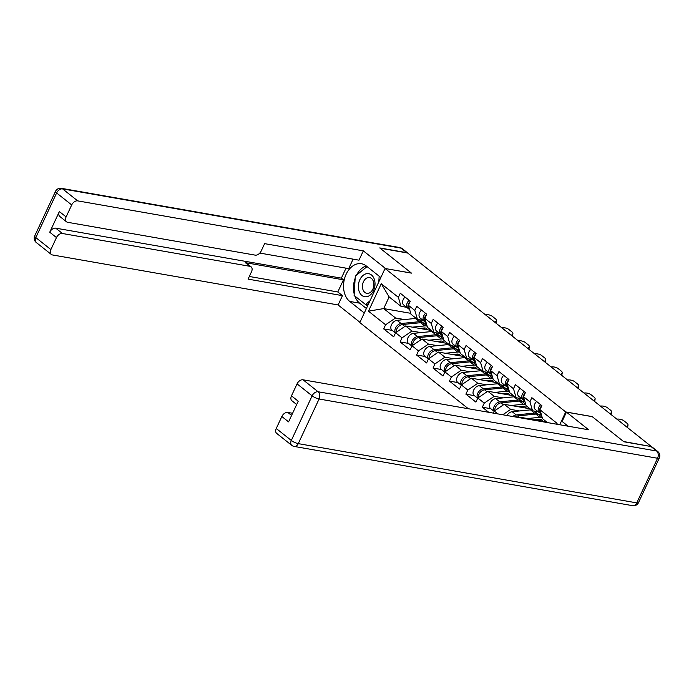 <?xml version="1.0" encoding="UTF-8"?>
<svg xmlns="http://www.w3.org/2000/svg" width="694" height="694" viewBox="0 0 694 694"><rect width="100%" height="100%" fill="white"/><g stroke="black" fill="none" stroke-linecap="round" stroke-linejoin="round"><path stroke-width="1.04" d="M651.024 446.52L623.55 441.514L592.138 416.574L565.714 411.95L385.049 268.5L359.822 322.58L468.329 408.731M565.714 411.95L559.754 424.737M556.683 424.199L557.074 423.349L539.949 409.746L541.858 405.643L531.847 397.697L529.938 401.791L532.55 410.779L538.206 411.768M497.824 413.893L494.267 411.074L493.321 413.103M503.124 397.896L494.223 396.335L484.256 403.119L482.339 407.222L488.75 412.305M484.256 403.119L477.828 398.018L475.911 402.112L465.9 394.166L474.358 395.641M486.685 384.84L477.776 383.279L467.808 390.063L465.9 394.166M467.808 390.063L461.38 384.962L459.471 389.056L449.452 381.11L457.919 382.585M470.237 371.784L461.337 370.223L451.369 377.007L449.452 381.11M451.369 377.007L444.932 371.906L443.024 376.001L433.013 368.054L441.471 369.529M453.798 358.729L444.889 357.167L434.921 363.951L433.013 368.054M434.921 363.951L428.493 358.85L426.584 362.945L416.565 354.998L425.032 356.473M437.35 345.673L428.45 344.111L418.482 350.895L416.565 354.998M418.482 350.895L412.045 345.794L410.137 349.889L400.126 341.942L408.584 343.417M420.911 332.617L412.002 331.055L402.034 337.839L400.126 341.942M402.034 337.839L395.606 332.738L393.698 336.833L383.678 328.887L392.136 330.361M404.463 319.561L395.563 317.999L385.595 324.783L383.678 328.887M385.595 324.783L368.462 311.181L381.258 283.751L398.382 297.344L401.002 306.332L406.658 307.321M529.938 401.791L523.502 396.69L525.419 392.587L515.399 384.641L513.491 388.735L507.062 383.635L508.971 379.531L498.96 371.585L497.051 375.68L490.615 370.579L492.532 366.475L482.512 358.529L480.604 362.624L474.176 357.523L476.084 353.42L466.073 345.473L464.156 349.568L457.728 344.467L459.645 340.364L449.625 332.417L447.717 336.512L441.289 331.411L443.197 327.308L433.186 319.361L431.269 323.456L424.841 318.355L426.758 314.252L416.738 306.306L414.83 310.4L408.402 305.299L410.31 301.196L400.299 293.25L398.382 297.344M546.508 421.865L520.682 417.346L521.567 418.048M532.55 410.779L526.121 405.678L523.502 396.69M520.682 417.346L520.032 417.779M541.415 414.778L538.214 414.214M519.572 410.952L510.663 409.391L502.777 414.76M530.069 408.809L504.234 404.29L510.663 409.391M513.491 388.735L516.11 397.723L521.767 398.712M516.11 397.723L509.674 392.622L507.062 383.635M504.234 404.29L494.267 411.074M524.968 401.722L521.767 401.158M513.621 395.754L487.795 391.234L494.223 396.335M497.051 375.68L499.663 384.667L505.319 385.656M499.663 384.667L493.234 379.566L490.615 370.579M487.795 391.234L477.828 398.018M508.529 388.666L505.327 388.102M497.182 382.698L471.347 378.178L477.776 383.279M480.604 362.624L483.215 371.611L488.88 372.6M483.215 371.611L476.787 366.51L474.176 357.523M471.347 378.178L461.38 384.962M492.081 375.61L488.88 375.046M480.734 369.642L454.908 365.122L461.337 370.223M464.156 349.568L466.776 358.555L472.432 359.544M466.776 358.555L460.348 353.454L457.728 344.467M454.908 365.122L444.932 371.906M475.642 362.554L472.441 361.99M464.295 356.586L438.461 352.066L444.889 357.167M447.717 336.512L450.328 345.499L455.993 346.488M450.328 345.499L443.9 340.398L441.289 331.411M438.461 352.066L428.493 358.85M459.194 349.498L455.993 348.935M447.847 343.53L422.013 339.01L428.45 344.111M431.269 323.456L433.889 332.443L439.545 333.432M433.889 332.443L427.461 327.342L424.841 318.355M422.013 339.01L412.045 345.794M442.746 336.443L439.554 335.879M431.408 330.474L405.574 325.954L412.002 331.055M414.83 310.4L417.441 319.387L423.106 320.376M417.441 319.387L411.013 314.287L408.402 305.299M405.574 325.954L395.606 332.738M426.307 323.387L423.106 322.823M410.735 313.315L383.704 308.587L395.563 317.999M401.002 306.332L389.143 296.919L383.704 308.587L368.462 311.181M381.258 283.751L389.143 296.919M385.049 268.5L411.473 273.124L380.06 248.183L407.621 253.006L651.111 446.337M547.401 422.568L542.561 418.734L539.949 409.746M557.074 423.349L556.614 424.181M482.339 407.222L490.805 408.697M494.683 322.137A5.396 2.524 10.4 0 0 496.453 320.697L496.089 322.727A5.396 2.524 -169.6 0 1 495.932 323.126M496.453 320.697A5.396 2.524 10.4 0 0 495.438 318.806L492.376 316.377A5.396 2.524 10.4 0 0 485.332 314.712M409.104 300.242A5.934 3.938 128.4 0 0 407.742 308.179A5.934 3.938 128.4 0 0 408.133 308.44L408.48 308.622M405.044 297.023A5.934 3.938 128.4 0 0 403.682 304.961L407.742 308.179M408.887 303.157A3.6 2.386 -51.6 0 1 410.249 301.335M410.215 301.404A5.934 3.938 128.4 0 0 409.009 309.186L409.686 309.732M395.511 332.938A5.934 3.938 -51.6 0 1 395.901 327.299A5.934 3.938 -51.6 0 1 401.097 323.525L419.402 321.686A8.996 5.968 -51.6 0 1 420.911 321.738A8.996 5.968 -51.6 0 1 422.828 322.58A8.996 5.968 -51.6 0 1 423.409 323.144M427.591 329.806A6.654 4.416 128.4 0 0 426.697 328.635A6.654 4.416 128.4 0 0 425.275 328.01A6.654 4.416 128.4 0 0 424.164 327.976L419.705 328.427M396.161 332.357A5.934 3.938 -51.6 0 1 402.364 324.532L420.668 322.693A8.996 5.968 -51.6 0 1 422.178 322.736A8.996 5.968 -51.6 0 1 424.086 323.578L427.044 325.928M412.427 327.152L424.728 325.92A8.996 5.968 -51.6 0 1 426.229 325.963A8.996 5.968 -51.6 0 1 427.131 326.215M429.603 329.043A8.996 5.968 -51.6 0 1 429.812 330.197M423.878 328.01A6.654 4.416 128.4 0 1 423.887 328.349L425.196 329.39M395.476 333.016L391.919 330.188A5.934 3.938 -51.6 0 1 391.607 324.506A5.934 3.938 -51.6 0 1 397.037 320.307L415.342 318.468A8.996 5.968 -51.6 0 1 416.253 318.442M398.72 326.371A3.6 2.386 128.4 0 0 397.124 328.383M367.386 273.609A11.694 8.233 -80.1 0 0 358.347 285.616A11.694 8.233 -80.1 0 0 365.964 296.798A11.694 8.233 -80.1 0 0 374.994 284.792A11.694 8.233 -80.1 0 0 367.386 273.609M368.653 277.522A8.007 5.639 -80.1 0 0 362.52 285.121A8.007 5.639 -80.1 0 0 366.779 293.345A8.007 5.639 -80.1 0 0 367.673 293.406A8.007 5.639 -80.1 0 0 373.806 285.807A8.007 5.639 -80.1 0 0 369.546 277.583A8.007 5.639 -80.1 0 0 368.653 277.522M369.98 300.814L365.486 304.466L354.105 295.427L355.293 276.169L367.065 266.583M368.063 304.918L365.486 304.466M379.167 276.186L378.811 281.859M364.298 312.994L349.715 301.422A20.239 14.244 -80.1 0 1 344.823 277.652A20.239 14.244 -80.1 0 1 361.479 263.755A20.239 14.244 -80.1 0 1 366.259 265.941L380.841 277.522M408.367 253.605A5.396 3.583 128.4 0 0 407.951 253.171A5.396 3.583 128.4 0 0 406.797 252.668L379.739 247.932L411.369 273.046L385.543 268.587M385.569 268.526L363.326 250.864L358.989 260.172L264.614 243.646L261.152 251.063A5.396 3.583 128.4 0 1 255.175 255.132L67.682 222.306A5.396 3.583 128.4 0 1 66.529 221.802L59.779 216.45A5.396 3.583 -51.6 0 1 59.363 211.566L49.734 232.221A5.396 3.583 -51.6 0 1 55.711 228.153L341.361 278.147L346.02 268.162M259.808 253.067L348.692 268.63L353.116 259.14M341.361 278.147L343.469 279.821L337.805 291.966L342.446 295.644L338.108 304.952L52.458 254.95A5.396 3.583 128.4 0 1 51.313 254.446A5.396 3.583 128.4 0 1 50.888 249.562L56.474 237.574L49.734 232.221M359.96 322.302L338.108 304.952M363.326 250.864L77.676 200.87A5.396 3.583 128.4 0 0 71.699 204.938L66.112 216.918A5.396 3.583 128.4 0 0 66.529 221.802M55.711 228.153L62.46 233.505L249.953 266.322A5.396 3.583 128.4 0 1 251.107 266.826A5.396 3.583 128.4 0 1 251.523 271.718L248.07 279.127L342.446 295.644M62.46 233.505A5.396 3.583 128.4 0 0 56.474 237.574M249.953 266.322L245.32 262.644L343.469 279.821M245.32 262.644A5.396 3.583 -51.6 0 1 246.465 263.147L251.107 266.826M249.302 276.472L337.805 291.966M366.389 308.509L359.657 303.165L349.715 301.422M366.224 265.915A20.239 14.244 -80.1 0 0 356.456 275.223M355.172 278.199A20.239 14.244 -80.1 0 0 354.2 293.961M354.808 295.982A20.239 14.244 -80.1 0 0 359.657 303.165M365.703 304.501L367.568 305.985M568.091 426.194L562.114 421.44L566.451 412.141L588.694 429.803L303.044 379.8L318.112 391.763L656.619 451.022L650.92 446.502L623.871 441.766L592.242 416.66L566.451 412.141M292.59 413.268L287.819 412.436L291.584 415.428M276.255 428.493L291.324 440.456A5.396 3.583 128.4 0 0 291.749 445.348L276.672 433.377A5.396 3.583 -51.6 0 1 276.255 428.493L281.842 416.504A5.396 3.583 -51.6 0 1 287.819 412.436M296.668 404.533L291.896 400.742A5.396 3.583 -51.6 0 1 291.471 395.849L297.058 383.869A5.396 3.583 -51.6 0 1 303.044 379.8M281.842 416.504L288.583 421.865L298.22 401.21L291.471 395.849M650.92 446.502A5.396 3.583 -51.6 0 1 652.074 447.005L657.765 451.525A5.396 3.583 128.4 0 0 656.619 451.022A5.396 3.8 99.9 0 1 657.574 458.257L319.075 399.007L298.264 443.631L636.762 502.881L657.574 458.257A5.396 1.371 -155 0 0 659.3 458.031A5.396 5.396 0 0 0 657.765 451.525M511.131 335.193A5.396 2.524 10.4 0 0 512.901 333.745L512.528 335.783A5.396 2.524 -169.6 0 1 512.372 336.182M512.901 333.745A5.396 2.524 10.4 0 0 511.877 331.862L508.823 329.433A5.396 2.524 10.4 0 0 501.771 327.768M425.552 313.298A5.934 3.938 128.4 0 0 424.181 321.235A5.934 3.938 128.4 0 0 424.581 321.496L424.919 321.678M421.492 310.079A5.934 3.938 128.4 0 0 420.122 318.017L424.181 321.235M425.327 316.212A3.6 2.386 -51.6 0 1 426.689 314.391M426.654 314.46A5.934 3.938 128.4 0 0 425.448 322.242L426.133 322.788M527.57 348.249A5.396 2.524 10.4 0 0 529.349 346.8L528.975 348.839A5.396 2.524 -169.6 0 1 528.819 349.238M529.349 346.8A5.396 2.524 10.4 0 0 528.325 344.918L525.271 342.489A5.396 2.524 10.4 0 0 518.218 340.823M441.991 326.353A5.934 3.938 128.4 0 0 440.629 334.291A5.934 3.938 128.4 0 0 441.02 334.551L441.367 334.734M437.94 323.135A5.934 3.938 128.4 0 0 436.569 331.073L440.629 334.291M441.774 329.268A3.6 2.386 -51.6 0 1 443.136 327.447M443.102 327.516A5.934 3.938 128.4 0 0 441.896 335.297L442.572 335.844M544.018 361.305A5.396 2.524 10.4 0 0 545.788 359.856L545.415 361.895A5.396 2.524 -169.6 0 1 545.267 362.294M545.788 359.856A5.396 2.524 10.4 0 0 544.764 357.974L541.71 355.545A5.396 2.524 10.4 0 0 534.658 353.879M458.439 339.409A5.934 3.938 128.4 0 0 457.068 347.347A5.934 3.938 128.4 0 0 457.467 347.607L457.806 347.789M454.379 336.191A5.934 3.938 128.4 0 0 453.009 344.129L457.068 347.347M458.214 342.324A3.6 2.386 -51.6 0 1 459.575 340.502M459.549 340.572A5.934 3.938 128.4 0 0 458.335 348.353L459.02 348.9M560.457 374.361A5.396 2.524 10.4 0 0 562.235 372.912L561.862 374.951A5.396 2.524 -169.6 0 1 561.706 375.35M562.235 372.912A5.396 2.524 10.4 0 0 561.212 371.03L558.158 368.601A5.396 2.524 10.4 0 0 551.105 366.935M474.878 352.465A5.934 3.938 128.4 0 0 473.516 360.403A5.934 3.938 128.4 0 0 473.907 360.663L474.254 360.845M470.827 349.247A5.934 3.938 128.4 0 0 469.456 357.184L473.516 360.403M474.661 355.38A3.6 2.386 -51.6 0 1 476.023 353.558M475.989 353.628A5.934 3.938 128.4 0 0 474.783 361.409L475.459 361.956M576.905 387.417A5.396 2.524 10.4 0 0 578.675 385.968L578.302 388.007A5.396 2.524 -169.6 0 1 578.154 388.406M578.675 385.968A5.396 2.524 10.4 0 0 577.66 384.086L574.597 381.657A5.396 2.524 10.4 0 0 567.545 379.991M491.326 365.521A5.934 3.938 128.4 0 0 489.955 373.459A5.934 3.938 128.4 0 0 490.354 373.719L490.693 373.901M487.266 362.303A5.934 3.938 128.4 0 0 485.904 370.24L489.955 373.459M491.109 368.436A3.6 2.386 -51.6 0 1 492.471 366.614M492.436 366.684A5.934 3.938 128.4 0 0 491.222 374.465L491.907 375.012M411.958 345.994A5.934 3.938 -51.6 0 1 412.349 340.355A5.934 3.938 -51.6 0 1 417.545 336.581L435.841 334.742A8.996 5.968 -51.6 0 1 437.35 334.794A8.996 5.968 -51.6 0 1 439.267 335.636A8.996 5.968 -51.6 0 1 439.849 336.2M444.039 342.862A6.654 4.416 128.4 0 0 443.136 341.691A6.654 4.416 128.4 0 0 441.722 341.066A6.654 4.416 128.4 0 0 440.603 341.032L436.144 341.483M412.6 345.412A5.934 3.938 -51.6 0 1 418.803 337.588L437.107 335.749A8.996 5.968 -51.6 0 1 438.617 335.792A8.996 5.968 -51.6 0 1 440.534 336.633L443.492 338.984M428.866 340.207L441.167 338.976A8.996 5.968 -51.6 0 1 442.677 339.019A8.996 5.968 -51.6 0 1 443.57 339.271M446.042 342.099A8.996 5.968 -51.6 0 1 446.259 343.252M440.317 341.066A6.654 4.416 128.4 0 1 440.334 341.405L441.644 342.446M411.915 346.072L408.358 343.244A5.934 3.938 -51.6 0 1 408.055 337.562A5.934 3.938 -51.6 0 1 413.485 333.363L431.789 331.524A8.996 5.968 -51.6 0 1 432.7 331.498M415.159 339.427A3.6 2.386 128.4 0 0 413.563 341.439M428.398 359.05A5.934 3.938 -51.6 0 1 428.788 353.411A5.934 3.938 -51.6 0 1 433.984 349.637L452.288 347.798A8.996 5.968 -51.6 0 1 453.798 347.85A8.996 5.968 -51.6 0 1 455.715 348.692A8.996 5.968 -51.6 0 1 456.296 349.256M460.478 355.918A6.654 4.416 128.4 0 0 459.584 354.747A6.654 4.416 128.4 0 0 458.161 354.122A6.654 4.416 128.4 0 0 457.051 354.087L452.592 354.539M429.048 358.468A5.934 3.938 -51.6 0 1 435.251 350.644L453.555 348.804A8.996 5.968 -51.6 0 1 455.064 348.848A8.996 5.968 -51.6 0 1 456.973 349.689L459.931 352.04M445.314 353.263L457.615 352.032A8.996 5.968 -51.6 0 1 459.116 352.075A8.996 5.968 -51.6 0 1 460.018 352.326M462.49 355.154A8.996 5.968 -51.6 0 1 462.707 356.308M456.765 354.122A6.654 4.416 128.4 0 1 456.773 354.461L458.092 355.502M428.363 359.128L424.806 356.3A5.934 3.938 -51.6 0 1 424.494 350.617A5.934 3.938 -51.6 0 1 429.924 346.419L448.229 344.58A8.996 5.968 -51.6 0 1 449.139 344.554M431.607 352.483A3.6 2.386 128.4 0 0 430.011 354.495M444.845 372.105A5.934 3.938 -51.6 0 1 445.236 366.467A5.934 3.938 -51.6 0 1 450.432 362.693L468.736 360.854A8.996 5.968 -51.6 0 1 470.237 360.906A8.996 5.968 -51.6 0 1 472.154 361.748A8.996 5.968 -51.6 0 1 472.735 362.311M476.925 368.974A6.654 4.416 128.4 0 0 476.023 367.803A6.654 4.416 128.4 0 0 474.609 367.178A6.654 4.416 128.4 0 0 473.49 367.143L469.031 367.594M445.487 371.524A5.934 3.938 -51.6 0 1 451.69 363.699L469.994 361.86A8.996 5.968 -51.6 0 1 471.504 361.904A8.996 5.968 -51.6 0 1 473.421 362.745L476.379 365.096M461.753 366.319L474.054 365.087A8.996 5.968 -51.6 0 1 475.564 365.131A8.996 5.968 -51.6 0 1 476.466 365.382M478.929 368.21A8.996 5.968 -51.6 0 1 479.146 369.364M473.204 367.178A6.654 4.416 128.4 0 1 473.221 367.516L474.531 368.557M444.811 372.184L441.245 369.355A5.934 3.938 -51.6 0 1 440.942 363.673A5.934 3.938 -51.6 0 1 446.372 359.475L464.676 357.636A8.996 5.968 -51.6 0 1 465.587 357.61M448.046 365.538A3.6 2.386 128.4 0 0 446.45 367.551M461.284 385.161A5.934 3.938 -51.6 0 1 461.675 379.523A5.934 3.938 -51.6 0 1 466.871 375.749L485.175 373.91A8.996 5.968 -51.6 0 1 486.685 373.962A8.996 5.968 -51.6 0 1 488.602 374.803A8.996 5.968 -51.6 0 1 489.183 375.367M493.365 382.03A6.654 4.416 128.4 0 0 492.471 380.859A6.654 4.416 128.4 0 0 491.048 380.234A6.654 4.416 128.4 0 0 489.938 380.199L485.479 380.65M461.935 384.58A5.934 3.938 -51.6 0 1 468.138 376.755L486.442 374.916A8.996 5.968 -51.6 0 1 487.951 374.96A8.996 5.968 -51.6 0 1 489.869 375.801L492.818 378.152M478.201 379.375L490.502 378.143A8.996 5.968 -51.6 0 1 492.011 378.187A8.996 5.968 -51.6 0 1 492.905 378.438M495.377 381.266A8.996 5.968 -51.6 0 1 495.594 382.42M489.652 380.234A6.654 4.416 128.4 0 1 489.669 380.572L490.979 381.613M461.25 385.239L457.693 382.411A5.934 3.938 -51.6 0 1 457.381 376.729A5.934 3.938 -51.6 0 1 462.811 372.531L481.116 370.691A8.996 5.968 -51.6 0 1 482.026 370.665M464.494 378.594A3.6 2.386 128.4 0 0 462.898 380.607M477.732 398.217A5.934 3.938 -51.6 0 1 478.123 392.578A5.934 3.938 -51.6 0 1 483.319 388.805L501.623 386.966A8.996 5.968 -51.6 0 1 503.124 387.018A8.996 5.968 -51.6 0 1 505.041 387.859A8.996 5.968 -51.6 0 1 505.622 388.423M509.812 395.086A6.654 4.416 128.4 0 0 508.91 393.914A6.654 4.416 128.4 0 0 507.496 393.29A6.654 4.416 128.4 0 0 506.377 393.255L501.918 393.706M478.374 397.636A5.934 3.938 -51.6 0 1 484.577 389.811L502.881 387.972A8.996 5.968 -51.6 0 1 504.391 388.015A8.996 5.968 -51.6 0 1 506.308 388.857L509.266 391.208M494.64 392.431L506.941 391.199A8.996 5.968 -51.6 0 1 508.45 391.243A8.996 5.968 -51.6 0 1 509.353 391.494M511.825 394.322A8.996 5.968 -51.6 0 1 512.033 395.476M506.1 393.29A6.654 4.416 128.4 0 1 506.108 393.628L507.418 394.669M477.698 398.295L474.132 395.467A5.934 3.938 -51.6 0 1 473.829 389.785A5.934 3.938 -51.6 0 1 479.259 385.586L497.563 383.747A8.996 5.968 -51.6 0 1 498.474 383.721M480.942 391.65A3.6 2.386 128.4 0 0 479.337 393.663M593.344 400.473A5.396 2.524 10.4 0 0 595.122 399.024L594.749 401.063A5.396 2.524 -169.6 0 1 594.593 401.462M595.122 399.024A5.396 2.524 10.4 0 0 594.099 397.142L591.045 394.713A5.396 2.524 10.4 0 0 583.992 393.047M507.765 378.577A5.934 3.938 128.4 0 0 506.403 386.515A5.934 3.938 128.4 0 0 506.794 386.775L507.141 386.957M503.714 375.359A5.934 3.938 128.4 0 0 502.343 383.296L506.403 386.515M507.548 381.492A3.6 2.386 -51.6 0 1 508.91 379.67M508.876 379.739A5.934 3.938 128.4 0 0 507.67 387.521L508.346 388.067M494.171 411.273A5.934 3.938 -51.6 0 1 494.57 405.634A5.934 3.938 -51.6 0 1 499.758 401.861L518.062 400.022A8.996 5.968 -51.6 0 1 519.572 400.074A8.996 5.968 -51.6 0 1 521.489 400.915A8.996 5.968 -51.6 0 1 522.07 401.479M526.252 408.141A6.654 4.416 128.4 0 0 525.358 406.97A6.654 4.416 128.4 0 0 523.935 406.346A6.654 4.416 128.4 0 0 522.825 406.311L518.366 406.762M494.822 410.692A5.934 3.938 -51.6 0 1 501.025 402.867L519.329 401.028A8.996 5.968 -51.6 0 1 520.838 401.071A8.996 5.968 -51.6 0 1 522.756 401.913L525.705 404.264M511.088 405.487L523.389 404.255A8.996 5.968 -51.6 0 1 524.898 404.298A8.996 5.968 -51.6 0 1 525.792 404.55M528.264 407.378A8.996 5.968 -51.6 0 1 528.481 408.532M522.539 406.346A6.654 4.416 128.4 0 1 522.556 406.684L523.866 407.725M494.137 411.351L490.58 408.523A5.934 3.938 -51.6 0 1 490.268 402.841A5.934 3.938 -51.6 0 1 495.698 398.642L514.002 396.803A8.996 5.968 -51.6 0 1 514.913 396.777M497.381 404.706A3.6 2.386 128.4 0 0 495.785 406.719M609.792 413.529A5.396 2.524 10.4 0 0 611.561 412.08L611.188 414.118A5.396 2.524 -169.6 0 1 611.041 414.518M611.561 412.08A5.396 2.524 10.4 0 0 610.547 410.197L607.484 407.768A5.396 2.524 10.4 0 0 600.431 406.103M524.213 391.633A5.934 3.938 128.4 0 0 522.842 399.571A5.934 3.938 128.4 0 0 523.241 399.831L523.588 400.013M520.153 388.414A5.934 3.938 128.4 0 0 518.791 396.352L522.842 399.571M523.996 394.548A3.6 2.386 -51.6 0 1 525.358 392.726M525.323 392.795A5.934 3.938 128.4 0 0 524.109 400.577L524.794 401.123M512.823 416.521A5.934 3.938 -51.6 0 1 516.206 414.917L534.51 413.077A8.996 5.968 -51.6 0 1 536.011 413.13A8.996 5.968 -51.6 0 1 537.928 413.971A8.996 5.968 -51.6 0 1 538.509 414.535M542.699 421.197A6.654 4.416 128.4 0 0 541.797 420.026A6.654 4.416 128.4 0 0 540.383 419.402A6.654 4.416 128.4 0 0 539.264 419.367L534.805 419.818M514.931 416.886A5.934 3.938 -51.6 0 1 517.472 415.923L535.768 414.084A8.996 5.968 -51.6 0 1 537.277 414.127A8.996 5.968 -51.6 0 1 539.195 414.969L542.153 417.32M527.527 418.543L539.828 417.311A8.996 5.968 -51.6 0 1 541.337 417.354A8.996 5.968 -51.6 0 1 542.24 417.606M544.712 420.434A8.996 5.968 -51.6 0 1 544.92 421.588M538.986 419.402A6.654 4.416 128.4 0 1 538.995 419.74L540.305 420.781M506.941 415.489A5.934 3.938 -51.6 0 1 512.146 411.698L530.45 409.859A8.996 5.968 -51.6 0 1 531.361 409.833M626.231 426.584A5.396 2.524 10.4 0 0 628.009 425.136L627.636 427.174A5.396 2.524 -169.6 0 1 627.48 427.573M628.009 425.136A5.396 2.524 10.4 0 0 626.986 423.253L623.932 420.824A5.396 2.524 10.4 0 0 616.879 419.159M540.661 404.689A5.934 3.938 128.4 0 0 539.29 412.626A5.934 3.938 128.4 0 0 539.68 412.887L540.027 413.069M536.601 401.47A5.934 3.938 128.4 0 0 535.23 409.408L539.29 412.626M540.435 407.604A3.6 2.386 -51.6 0 1 541.797 405.782M541.762 405.851A5.934 3.938 128.4 0 0 540.557 413.633L541.242 414.179M402.364 324.532L404.81 326.475M420.668 322.693L424.728 325.92M397.037 320.307L401.097 323.525M415.342 318.468L419.402 321.686M59.363 211.566L66.112 216.918M71.699 204.938L56.622 192.967L35.819 237.591L50.888 249.562M406.797 252.668L401.106 248.148L62.607 188.898L77.676 200.87M56.622 192.967A5.396 3.583 -51.6 0 1 62.607 188.898A5.396 3.8 99.9 0 0 61.332 188.317A5.396 5.396 0 0 0 55.511 191.344A5.396 1.371 25 0 0 56.622 192.967M35.819 237.591A5.396 1.371 -155 0 1 34.7 235.969A5.396 5.396 0 0 0 36.235 242.475A5.396 3.583 -51.6 0 1 35.819 237.591M61.332 188.317L399.831 247.567A5.396 3.8 99.9 0 1 401.106 248.148A5.396 3.583 -51.6 0 1 402.251 248.652L407.951 253.171M291.749 445.348A5.396 5.396 0 0 0 294.169 446.433A5.396 3.8 99.9 0 0 298.264 443.631A5.396 1.371 -155 0 1 291.324 440.456L312.135 395.832L297.058 383.869M312.135 395.832A5.396 1.371 25 0 0 319.075 399.007A5.396 3.8 99.9 0 0 318.112 391.763A5.396 3.583 128.4 0 0 312.135 395.832M638.489 502.656A5.396 1.371 25 0 1 636.762 502.881A5.396 3.8 99.9 0 1 632.668 505.683A5.396 5.396 0 0 0 638.489 502.656L659.3 458.031M418.803 337.588L421.249 339.531M437.107 335.749L441.167 338.976M413.485 333.363L417.545 336.581M431.789 331.524L435.841 334.742M435.251 350.644L437.697 352.587M453.555 348.804L457.615 352.032M429.924 346.419L433.984 349.637M448.229 344.58L452.288 347.798M451.69 363.699L454.136 365.643M469.994 361.86L474.054 365.087M446.372 359.475L450.432 362.693M464.676 357.636L468.736 360.854M468.138 376.755L470.584 378.698M486.442 374.916L490.502 378.143M462.811 372.531L466.871 375.749M481.116 370.691L485.175 373.91M484.577 389.811L487.023 391.754M502.881 387.972L506.941 391.199M479.259 385.586L483.319 388.805M497.563 383.747L501.623 386.966M501.025 402.867L503.471 404.81M519.329 401.028L523.389 404.255M495.698 398.642L499.758 401.861M514.002 396.803L518.062 400.022M517.472 415.923L519.745 417.727M535.768 414.084L539.828 417.311M512.146 411.698L516.206 414.917M530.45 409.859L534.51 413.077M419.193 319.7L422.828 322.58M55.511 191.344L34.7 235.969M36.235 242.475L51.313 254.446M402.251 248.652A5.396 5.396 0 0 0 399.831 247.567M294.169 446.433L632.668 505.683M435.641 332.756L439.267 335.636M452.089 345.812L455.715 348.692M468.528 358.867L472.154 361.748M484.976 371.923L488.602 374.803M501.415 384.979L505.041 387.859M517.863 398.035L521.489 400.915M534.302 411.091L537.928 413.971"/></g></svg>
